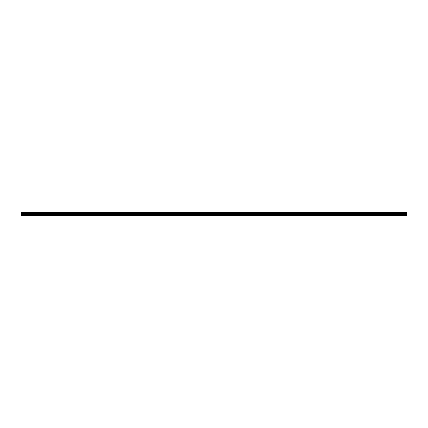 <?xml version="1.0" encoding="UTF-8"?>
<svg xmlns="http://www.w3.org/2000/svg" width="428" height="428" viewBox="0 0 428 428"><rect width="100%" height="100%" fill="white"/><g stroke="black" fill="none" stroke-linecap="round" stroke-linejoin="round"><path stroke-width="0.64" d="M21.4 214.572L21.4 213.486L406.6 213.486L406.6 214.572L21.4 214.572L21.4 215.53L406.6 215.53L406.6 214.572M21.4 212.529L406.6 212.529L21.4 212.47L21.4 213.486M406.6 212.47L21.4 212.47M406.6 212.529L21.4 212.786M21.4 212.85L406.6 212.786M406.6 212.85L21.4 213.091M21.4 213.155L406.6 213.091M406.6 213.155L406.6 213.444L21.4 213.444M21.4 215.327L406.6 215.327M21.4 213.545L406.6 213.545M21.4 214.637L406.6 214.637M21.4 214.198L406.6 214.198M406.6 214.134L21.4 214.134M21.4 213.615L406.6 213.615"/></g></svg>
